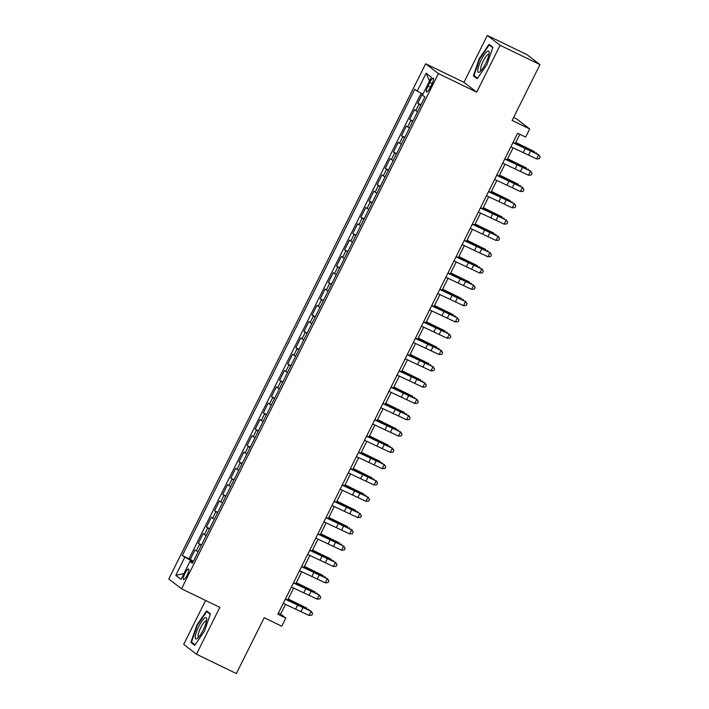 <?xml version="1.0" encoding="UTF-8"?>
<svg xmlns="http://www.w3.org/2000/svg" width="709" height="709" viewBox="0 0 709 709"><rect width="100%" height="100%" fill="white"/><g stroke="black" fill="none" stroke-linecap="round" stroke-linejoin="round"><path stroke-width="1.06" d="M187.176 575.088A5.84 1.365 -64.2 0 0 188.612 568.981A5.84 1.365 -64.2 0 0 184.969 573.386A5.84 1.365 -64.2 0 0 183.525 579.483A5.84 1.365 -64.2 0 0 187.176 575.088M205.619 600.461L183.702 644.401L196.464 654.221L236.354 673.55L264.2 617.707L281.757 626.215L285.816 618.062L280.649 614.083L285.505 604.334M425.648 63.766L168.777 578.978L181.531 588.789L438.401 73.585L425.648 63.766L463.943 82.324L476.705 92.143L500.075 45.27L487.313 35.45L463.943 82.324M487.313 35.45L527.212 54.779L539.974 64.599L512.128 120.441L529.685 128.941L516.923 119.121L513.591 117.508M500.075 45.27L539.974 64.599M422.404 93.898L417.778 103.177L421.013 104.746M417.53 111.721L414.526 109.7L409.651 119.484L412.877 121.044M409.403 128.028L406.399 126.007L401.524 135.782L404.75 137.351M401.267 144.335L398.272 142.305L393.389 152.089L396.623 153.658M393.141 160.633L390.136 158.612L385.262 168.396L388.497 169.956M385.014 176.94L382.009 174.919L377.135 184.695L380.361 186.263M376.887 193.247L373.882 191.217L369.008 201.001L372.234 202.57M368.751 209.545L365.755 207.524L360.872 217.308L364.107 218.868M360.624 225.852L357.628 223.822L352.745 233.607L355.98 235.175M352.497 242.159L349.493 240.129L344.618 249.914L347.853 251.482M344.37 258.457L341.366 256.436L336.491 266.221L339.717 267.78M336.243 274.764L333.239 272.735L328.364 282.519L331.59 284.087M328.107 291.071L325.112 289.042L320.229 298.826L323.464 300.394M319.981 307.369L316.985 305.349L312.102 315.133L315.337 316.693M311.854 323.676L308.849 321.647L303.975 331.431L307.201 333M303.727 339.983L300.722 337.954L295.848 347.738L299.074 349.298M295.591 356.281L292.595 354.261L287.721 364.045L290.947 365.605M287.464 372.588L284.469 370.559L279.585 380.343L282.82 381.912M279.337 388.887L276.333 386.866L271.458 396.65L274.693 398.21M271.21 405.193L268.206 403.173L263.331 412.957L266.557 414.517M263.083 421.5L260.079 419.471L255.205 429.255L258.43 430.824M254.948 437.799L251.952 435.778L247.069 445.562L250.304 447.122M246.821 454.106L243.825 452.085L238.942 461.869L242.177 463.429M238.694 470.413L235.689 468.383L230.815 478.167L234.041 479.736M230.567 486.711L227.562 484.69L222.688 494.474L225.914 496.034M222.431 503.018L219.435 500.997L214.561 510.781L217.787 512.341M214.304 519.325L211.309 517.295L206.425 527.079L209.66 528.648M206.177 535.623L203.173 533.602L198.298 543.386L201.533 544.946M529.685 128.941L525.617 137.094L517.641 133.23L277.839 614.198L285.816 618.062M429.76 82.501L427.97 86.09A5.654 1.321 -64.2 0 0 426.579 91.993A5.654 1.321 -64.2 0 0 430.106 87.73L431.896 84.141A5.654 1.321 -64.2 0 0 433.296 78.238A5.654 1.321 -64.2 0 0 429.76 82.501L432.136 83.653M192.742 562.574L189.968 561.439L192.378 563.301L424.868 97.009L422.449 95.148L431.391 77.21L426.153 73.178L417.211 91.115L414.8 89.263L182.31 555.555L192.485 561.563L192.112 562.317M189.968 561.439L181.025 579.377L175.788 575.345L184.73 557.407M420.783 105.198L417.778 103.177M421.146 93.225L189.019 558.798L193.397 561.253M198.05 551.93L195.046 549.909L190.172 559.685M201.303 545.407L198.298 543.386M209.43 529.109L206.425 527.079M217.557 512.802L214.561 510.781M225.684 496.495L222.688 494.474M233.819 480.197L230.815 478.167M241.946 463.89L238.942 461.869M250.073 447.583L247.069 445.562M258.2 431.285L255.205 429.255M266.327 414.978L263.331 412.957M274.463 398.671L271.458 396.65M282.59 382.373L279.585 380.343M290.717 366.066L287.721 364.045M298.844 349.759L295.848 347.738M306.979 333.46L303.975 331.431M315.106 317.153L312.102 315.133M323.233 300.846L320.229 298.826M331.36 284.548L328.364 282.519M339.487 268.241L336.491 266.221M347.623 251.934L344.618 249.914M355.75 235.636L352.745 233.607M363.877 219.329L360.872 217.308M372.003 203.022L369.008 201.001M380.139 186.724L377.135 184.695M388.266 170.417L385.262 168.396M396.393 154.11L393.389 152.089M404.52 137.812L401.524 135.782M412.647 121.505L409.651 119.484M476.705 92.143L438.401 73.585M196.464 654.221L219.834 607.347L181.531 588.789M287.668 600L293.632 588.036M295.795 583.702L301.759 571.729M303.922 567.395L309.895 555.422M312.049 551.088L318.022 539.124M320.184 534.79L326.149 522.817M328.311 518.483L334.276 506.51M336.438 502.176L342.412 490.211M344.565 485.878L350.538 473.904M352.692 469.571L358.665 457.597M360.828 453.273L366.792 441.299M368.955 436.966L374.919 424.992M377.082 420.659L383.055 408.685M385.209 404.36L391.182 392.387M393.344 388.053L399.309 376.08M401.471 371.746L407.436 359.773M409.598 355.448L415.571 343.475M417.725 339.141L423.698 327.168M425.852 322.834L431.825 310.861M433.988 306.536L439.952 294.563M442.115 290.229L448.079 278.256M450.242 273.922L456.215 261.949M458.369 257.624L464.342 245.651M466.504 241.317L472.469 229.344M474.631 225.01L480.596 213.037M482.758 208.712L488.723 196.739M490.885 192.405L496.858 180.432M499.012 176.098L504.985 164.125M507.148 159.8L513.112 147.827M515.275 143.493L519.857 134.302M193.096 561.856L192.485 561.563M278.433 613.01L280.649 614.083M422.936 94.182L417.211 91.115M189.019 558.798L182.31 555.555M429.477 81.056L426.153 73.178M175.788 575.345L183.906 573.599M479.284 58.599L473.364 75.81L477.201 78.761L486.968 64.51L492.897 47.299L489.05 44.339L479.284 58.599L479.745 58.82M194.727 645.332L204.493 631.072L210.413 613.861L206.576 610.91L196.81 625.161L190.889 642.372L194.727 645.332M476.058 77.113L473.364 75.81M193.575 643.675L190.889 642.372M197.262 625.382L196.81 625.161M512.899 142.739L538.68 154.837L530.749 150.654A13.675 0.647 26.5 0 0 522.763 146.852L513.024 142.482M510.861 146.816L536.651 158.913L538.68 154.837L540.205 157.052L539.398 158.683L536.651 158.913M538.725 154.624L540.205 157.052M515.78 142.465L534.568 151.682L529.065 149.36A13.675 0.647 -153.5 0 1 520.619 145.203L515.682 142.669M536.031 153.286L536.296 152.754L536.669 153.596M485.692 63.429A11.858 2.774 -64.2 0 0 489.183 52.51A11.858 2.774 -64.2 0 0 481.207 59.981A11.858 2.774 -64.2 0 0 479.789 71.91A11.858 2.774 -64.2 0 0 485.692 63.429M488.98 54.46A8.978 2.1 -64.2 0 0 488.82 54.336A8.978 2.1 -64.2 0 0 483.21 61.107A8.978 2.1 -64.2 0 0 480.986 70.492A8.978 2.1 -64.2 0 0 481.189 70.545M477.547 78.265L473.984 75.517L479.727 58.847L489.183 45.03L492.737 47.76M491.24 46.032L489.183 45.03M206.665 619.958A11.858 2.774 -64.2 0 0 206.709 619.072A11.858 2.774 -64.2 0 0 201.267 622.085A11.858 2.774 -64.2 0 0 195.276 636.585A11.858 2.774 -64.2 0 0 197.306 638.472A11.858 2.774 -64.2 0 0 203.093 630.239A11.858 2.774 -64.2 0 0 206.665 619.958M206.505 621.031A8.978 2.1 -64.2 0 0 206.337 620.898A8.978 2.1 -64.2 0 0 201.719 625.817A8.978 2.1 -64.2 0 0 198.112 635.273A8.978 2.1 -64.2 0 0 198.511 637.054A8.978 2.1 -64.2 0 0 198.715 637.107M195.072 644.827L191.51 642.088L197.244 625.409L206.709 611.592L210.254 614.322M208.765 612.594L206.709 611.592M504.773 159.046L530.554 171.144L522.622 166.952A13.675 0.647 26.5 0 0 514.637 163.15L504.897 158.789M502.734 163.123L528.515 175.22L530.554 171.144L532.078 173.359L531.263 174.99L528.515 175.22M530.598 170.931L532.078 173.359M496.637 175.345L522.427 187.451L514.486 183.259A13.675 0.647 26.5 0 0 506.51 179.457L496.77 175.096M494.607 179.421L520.388 191.527L522.427 187.451L523.951 189.666L523.136 191.297L520.388 191.527M522.471 187.229L523.951 189.666M488.51 191.652L514.291 203.749L506.359 199.566A13.675 0.647 26.5 0 0 498.374 195.764L488.634 191.395M486.48 195.728L512.261 207.826L514.291 203.749L515.824 205.964L515.009 207.595L512.261 207.826M514.344 203.536L515.824 205.964M480.383 207.959L506.164 220.056L498.232 215.864A13.675 0.647 26.5 0 0 490.247 212.062L480.507 207.702M478.353 212.035L504.134 224.133L506.164 220.056L507.688 222.272L506.882 223.902L504.134 224.133M506.208 219.843L507.688 222.272M507.653 158.772L526.441 167.98L520.938 165.658A13.675 0.647 -153.5 0 1 512.492 161.501L507.555 158.967M527.904 169.584L528.17 169.061L528.542 169.903M499.526 175.079L518.314 184.287L512.811 181.965A13.675 0.647 -153.5 0 1 504.365 177.808L499.428 175.274M519.777 185.891L520.043 185.359L520.415 186.21M491.399 191.377L510.188 200.594L504.675 198.272A13.675 0.647 -153.5 0 1 496.238 194.115L491.302 191.581M511.65 202.198L511.907 201.666L512.279 202.508M483.272 207.684L502.052 216.892L496.548 214.57A13.675 0.647 -153.5 0 1 488.102 210.413L483.166 207.879M503.514 218.496L503.78 217.973L504.152 218.815M472.256 224.257L498.037 236.363L490.105 232.171A13.675 0.647 26.5 0 0 482.12 228.369L472.38 224.009M470.218 228.333L496.008 240.44L498.037 236.363L499.561 238.578L498.746 240.209L496.008 240.44M498.081 236.141L499.561 238.578M475.136 223.991L493.925 233.199L488.421 230.877A13.675 0.647 -153.5 0 1 479.975 226.72L475.039 224.186M495.387 234.803L495.653 234.271L496.025 235.122M464.12 240.564L489.91 252.661L481.969 248.478A13.675 0.647 26.5 0 0 473.993 244.676L464.253 240.307M462.091 244.64L487.872 256.738L489.91 252.661L491.434 254.877L490.619 256.507L487.872 256.738M489.954 252.448L491.434 254.877M467.009 240.289L485.798 249.506L480.294 247.184A13.675 0.647 -153.5 0 1 471.848 243.027L466.912 240.493M487.26 251.11L487.526 250.578L487.898 251.42M455.993 256.871L481.774 268.968L473.842 264.776A13.675 0.647 26.5 0 0 465.857 260.974L456.126 256.614M453.964 260.947L479.745 273.045L481.774 268.968L483.308 271.184L482.492 272.814L479.745 273.045M481.828 268.755L483.308 271.184M458.883 256.596L477.671 265.804L472.167 263.482A13.675 0.647 -153.5 0 1 463.721 259.326L458.785 256.791M479.133 267.408L479.39 266.885L479.771 267.727M447.866 273.169L473.647 285.275L465.716 281.083A13.675 0.647 26.5 0 0 457.73 277.281L447.991 272.921M445.837 277.246L471.618 289.352L473.647 285.275L475.172 287.491L474.365 289.121L471.618 289.352M473.692 285.053L475.172 287.491M450.756 272.903L469.535 282.111L464.032 279.789A13.675 0.647 -153.5 0 1 455.595 275.633L450.658 273.098M471.006 283.715L471.263 283.183L471.636 284.034M439.74 289.476L465.521 301.573L457.589 297.39A13.675 0.647 26.5 0 0 449.603 293.588L439.864 289.219M437.701 293.553L463.491 305.65L465.521 301.573L467.045 303.789L466.238 305.419L463.491 305.65M465.565 301.36L467.045 303.789M442.629 289.201L461.408 298.418L455.905 296.096A13.675 0.647 -153.5 0 1 447.459 291.94L442.522 289.405M462.871 300.022L463.137 299.49L463.509 300.332M431.613 305.783L457.394 317.88L449.462 313.688A13.675 0.647 26.5 0 0 441.477 309.886L431.737 305.526M429.574 309.86L455.355 321.957L457.394 317.88L458.918 320.096L458.103 321.726L455.355 321.957M457.438 317.667L458.918 320.096M434.493 305.508L453.281 314.716L447.778 312.394A13.675 0.647 -153.5 0 1 439.332 308.238L434.395 305.703M454.744 316.32L455.01 315.797L455.382 316.639M423.477 322.081L449.267 334.187L441.326 329.995A13.675 0.647 26.5 0 0 433.35 326.193L423.61 321.833M421.447 326.158L447.228 338.264L449.267 334.187L450.791 336.403L449.976 338.033L447.228 338.264M449.311 333.966L450.791 336.403M426.366 321.815L445.155 331.023L439.651 328.701A13.675 0.647 -153.5 0 1 431.205 324.545L426.269 322.01M446.617 332.627L446.883 332.096L447.255 332.946M415.35 338.388L441.131 350.485L433.199 346.302A13.675 0.647 26.5 0 0 425.214 342.5L415.474 338.131M413.32 342.465L439.101 354.562L441.131 350.485L442.664 352.701L441.849 354.332L439.101 354.562M441.184 350.273L442.664 352.701M418.239 338.113L437.028 347.321L431.515 345.008A13.675 0.647 -153.5 0 1 423.078 340.852L418.142 338.317M438.49 348.934L438.747 348.403L439.119 349.245M407.223 354.695L433.004 366.792L425.072 362.6A13.675 0.647 26.5 0 0 417.087 358.798L407.347 354.438M405.193 358.772L430.975 370.869L433.004 366.792L434.528 369.008L433.722 370.639L430.975 370.869M433.048 366.58L434.528 369.008M410.112 354.42L428.892 363.628L423.388 361.306A13.675 0.647 -153.5 0 1 414.942 357.15L410.006 354.615M430.354 365.232L430.62 364.71L430.992 365.552M399.096 370.993L424.877 383.099L416.945 378.907A13.675 0.647 26.5 0 0 408.96 375.105L399.22 370.745M397.058 375.07L422.848 387.176L424.877 383.099L426.401 385.315L425.586 386.946L422.848 387.176M424.921 382.878L426.401 385.315M401.976 370.727L420.765 379.935L415.261 377.613A13.675 0.647 -153.5 0 1 406.815 373.457L401.879 370.922M422.227 381.539L422.493 381.008L422.865 381.859M390.96 387.3L416.75 399.397L408.809 395.214A13.675 0.647 26.5 0 0 400.833 391.412L391.093 387.043M388.931 391.377L414.712 403.474L416.75 399.397L418.275 401.613L417.459 403.244L414.712 403.474M416.795 399.185L418.275 401.613M393.849 387.025L412.638 396.234L407.134 393.92A13.675 0.647 -153.5 0 1 398.688 389.764L393.752 387.229M414.1 397.846L414.366 397.315L414.738 398.157M382.833 403.607L408.614 415.704L400.682 411.512A13.675 0.647 26.5 0 0 392.697 407.71L382.966 403.35M380.804 407.684L406.585 419.781L408.614 415.704L410.148 417.92L409.332 419.551L406.585 419.781M408.668 415.492L410.148 417.92M385.723 403.332L404.511 412.541L399.007 410.219A13.675 0.647 -153.5 0 1 390.562 406.062L385.625 403.527M405.973 414.145L406.23 413.622L406.611 414.464M374.707 419.905L400.488 432.011L392.556 427.819A13.675 0.647 26.5 0 0 384.57 424.017L374.831 419.657M372.677 423.982L398.458 436.088L400.488 432.011L402.012 434.227L401.205 435.858L398.458 436.088M400.532 431.79L402.012 434.227M377.596 419.639L396.375 428.848L390.872 426.526A13.675 0.647 -153.5 0 1 382.435 422.369L377.498 419.834M397.846 430.452L398.103 429.92L398.476 430.771M366.58 436.212L392.361 448.31L384.429 444.126A13.675 0.647 26.5 0 0 376.444 440.324L366.704 435.955M364.541 440.289L390.331 452.386L392.361 448.31L393.885 450.525L393.078 452.156L390.331 452.386M392.405 448.097L393.885 450.525M369.469 435.938L388.248 445.146L382.745 442.833A13.675 0.647 -153.5 0 1 374.299 438.676L369.362 436.141M389.711 446.759L389.977 446.227L390.349 447.069M358.453 452.519L384.234 464.617L376.302 460.425A13.675 0.647 26.5 0 0 368.317 456.623L358.577 452.262M356.414 456.596L382.195 468.693L384.234 464.617L385.758 466.832L384.943 468.463L382.195 468.693M384.278 464.404L385.758 466.832M361.333 452.245L380.121 461.453L374.618 459.131A13.675 0.647 -153.5 0 1 366.172 454.974L361.236 452.439M381.584 463.057L381.85 462.534L382.222 463.376M350.317 468.817L376.107 480.924L368.166 476.732A13.675 0.647 26.5 0 0 360.19 472.93L350.45 468.56M348.287 472.894L374.068 485L376.107 480.924L377.631 483.139L376.816 484.77L374.068 485M376.151 480.702L377.631 483.139M353.206 468.552L371.995 477.76L366.491 475.438A13.675 0.647 -153.5 0 1 358.045 471.281L353.109 468.746M373.457 479.364L373.723 478.832L374.095 479.683M342.19 485.124L367.971 497.222L360.039 493.039A13.675 0.647 26.5 0 0 352.054 489.237L342.314 484.867M340.16 489.201L365.941 501.298L367.971 497.222L369.504 499.437L368.689 501.068L365.941 501.298M368.024 497.009L369.504 499.437M345.079 484.85L363.868 494.058L358.355 491.745A13.675 0.647 -153.5 0 1 349.918 487.588L344.982 485.053M365.33 495.671L365.587 495.139L365.959 495.981M334.063 501.431L359.844 513.529L351.912 509.337A13.675 0.647 26.5 0 0 343.927 505.535L334.187 501.174M332.034 505.508L357.815 517.605L359.844 513.529L361.368 515.744L360.562 517.375L357.815 517.605M359.888 513.316L361.368 515.744M336.952 501.157L355.732 510.365L350.228 508.043A13.675 0.647 -153.5 0 1 341.782 503.886L336.846 501.352M357.194 511.969L357.46 511.446L357.832 512.288M325.936 517.73L351.717 529.836L343.785 525.644A13.675 0.647 26.5 0 0 335.8 521.842L326.06 517.473M323.898 521.806L349.688 533.912L351.717 529.836L353.242 532.051L352.426 533.673L349.688 533.912M351.761 529.614L353.242 532.051M328.816 517.464L347.605 526.672L342.101 524.35A13.675 0.647 -153.5 0 1 333.655 520.193L328.719 517.659M349.067 528.276L349.333 527.744L349.705 528.595M317.8 534.037L343.59 546.134L335.649 541.951A13.675 0.647 26.5 0 0 327.673 538.149L317.933 533.78M315.771 538.113L341.552 550.211L343.59 546.134L345.115 548.349L344.299 549.98L341.552 550.211M343.635 545.921L345.115 548.349M320.69 533.762L339.478 542.97L333.974 540.657A13.675 0.647 -153.5 0 1 325.528 536.5L320.592 533.966M340.94 544.583L341.206 544.051L341.578 544.893M309.673 550.344L335.454 562.441L327.523 558.249A13.675 0.647 26.5 0 0 319.537 554.447L309.806 550.087M307.644 554.42L333.425 566.518L335.454 562.441L336.988 564.656L336.172 566.287L333.425 566.518M335.508 562.219L336.988 564.656M301.547 566.642L327.328 578.748L319.396 574.556A13.675 0.647 26.5 0 0 311.411 570.754L301.671 566.385M299.517 570.718L325.298 582.825L327.328 578.748L328.852 580.963L328.045 582.585L325.298 582.825M327.372 578.526L328.852 580.963M293.42 582.949L319.201 595.046L311.269 590.863A13.675 0.647 26.5 0 0 303.284 587.061L293.544 582.692M291.381 587.025L317.171 599.123L319.201 595.046L320.725 597.262L319.919 598.892L317.171 599.123M319.245 594.833L320.725 597.262M312.563 550.069L331.351 559.277L325.848 556.955A13.675 0.647 -153.5 0 1 317.402 552.798L312.465 550.264M332.813 560.881L333.07 560.358L333.452 561.2M304.436 566.376L323.215 575.584L317.712 573.262A13.675 0.647 -153.5 0 1 309.275 569.105L304.338 566.571M324.687 577.188L324.944 576.656L325.316 577.507M296.309 582.674L315.088 591.882L309.585 589.569A13.675 0.647 -153.5 0 1 301.139 585.412L296.202 582.878M316.551 593.495L316.817 592.963L317.189 593.805M285.293 599.256L311.074 611.353L303.142 607.161A13.675 0.647 26.5 0 0 295.157 603.359L285.417 598.999M283.254 603.332L309.035 615.43L311.074 611.353L312.598 613.569L311.783 615.199L309.035 615.43M311.118 611.131L312.598 613.569M288.173 598.981L306.962 608.189L301.458 605.867A13.675 0.647 -153.5 0 1 293.012 601.711L288.076 599.176M308.424 609.793L308.69 609.261L309.062 610.112M415.784 110.666L419.037 104.143M196.304 550.875L199.557 544.352M204.431 534.568L207.684 528.045M212.567 518.27L215.82 511.747M220.694 501.963L223.947 495.44M228.821 485.656L232.073 479.133M236.948 469.358L240.2 462.835M245.084 453.051L248.327 446.528M253.21 436.744L256.463 430.221M261.337 420.446L264.59 413.923M269.464 404.139L272.717 397.616M277.591 387.832L280.844 381.309M285.727 371.534L288.98 365.011M293.854 355.227L297.106 348.704M301.981 338.92L305.233 332.406M310.108 322.622L313.36 316.099M318.235 306.315L321.487 299.792M326.37 290.008L329.623 283.494M334.497 273.709L337.75 267.187M342.624 257.402L345.877 250.88M350.751 241.095L354.004 234.582M358.887 224.797L362.131 218.275M367.014 208.49L370.266 201.968M375.141 192.183L378.393 185.669M383.268 175.885L386.52 169.362M391.395 159.578L394.647 153.055M399.53 143.271L402.783 136.757M407.657 126.973L410.91 120.45M430.354 87.242L427.97 86.09M525.378 148.332L523.348 152.408M530.704 150.866L528.666 154.943M520.344 145.762L520.619 145.203M517.251 164.639L515.221 168.715M522.568 167.173L520.539 171.25M509.124 180.946L507.086 185.014M514.442 183.471L512.412 187.548M500.988 197.244L498.959 201.321M506.315 199.778L504.285 203.855M492.861 213.551L490.832 217.628M498.188 216.085L496.149 220.162M512.208 162.069L512.492 161.501M504.081 178.376L504.365 177.808M495.954 194.674L496.238 194.115M487.827 210.981L488.102 210.413M484.734 229.849L482.705 233.926M490.052 232.384L488.022 236.46M479.701 227.288L479.975 226.72M476.608 246.156L474.569 250.233M481.925 248.691L479.896 252.767M471.565 243.586L471.848 243.027M468.472 262.463L466.442 266.54M473.798 264.998L471.769 269.074M463.438 259.893L463.721 259.326M460.345 278.761L458.315 282.838M465.671 281.296L463.633 285.373M455.311 276.191L455.595 275.633M452.218 295.068L450.188 299.145M457.544 297.603L455.506 301.679M447.184 292.498L447.459 291.94M444.091 311.375L442.062 315.452M449.409 313.91L447.379 317.986M439.048 308.805L439.332 308.238M435.964 327.673L433.926 331.75M441.282 330.208L439.252 334.285M430.921 325.103L431.205 324.545M427.828 343.98L425.799 348.057M433.155 346.515L431.125 350.592M422.794 341.41L423.078 340.852M419.701 360.287L417.672 364.364M425.028 362.822L422.989 366.899M414.668 357.717L414.942 357.15M411.574 376.585L409.545 380.662M416.892 379.12L414.862 383.197M406.541 374.015L406.815 373.457M403.448 392.892L401.409 396.969M408.765 395.427L406.736 399.504M398.405 390.322L398.688 389.764M395.321 409.199L393.282 413.276M400.638 411.734L398.609 415.811M390.278 406.629L390.562 406.062M387.185 425.497L385.155 429.574M392.511 428.032L390.473 432.109M382.151 422.927L382.435 422.369M379.058 441.804L377.028 445.881M384.384 444.339L382.346 448.416M374.024 439.234L374.299 438.676M370.931 458.111L368.902 462.188M376.249 460.646L374.219 464.723M365.888 455.541L366.172 454.974M362.804 474.41L360.766 478.486M368.122 476.944L366.092 481.021M357.761 471.839L358.045 471.281M354.668 490.717L352.639 494.793M359.995 493.251L357.965 497.328M349.634 488.146L349.918 487.588M346.541 507.024L344.512 511.1M351.868 509.558L349.829 513.635M341.508 504.454L341.782 503.886M338.415 523.322L336.385 527.399M343.732 525.856L341.703 529.933M333.381 520.752L333.655 520.193M330.288 539.629L328.249 543.706M335.605 542.163L333.576 546.24M325.245 537.059L325.528 536.5M322.161 555.936L320.122 560.013M327.478 558.47L325.449 562.547M314.025 572.234L311.995 576.311M319.351 574.769L317.313 578.845M305.898 588.541L303.869 592.618M311.224 591.076L309.186 595.152M317.118 553.366L317.402 552.798M308.991 569.664L309.275 569.105M300.864 585.971L301.139 585.412M297.771 604.848L295.742 608.925M303.089 607.383L301.059 611.459M292.728 602.278L293.012 601.711"/></g></svg>
